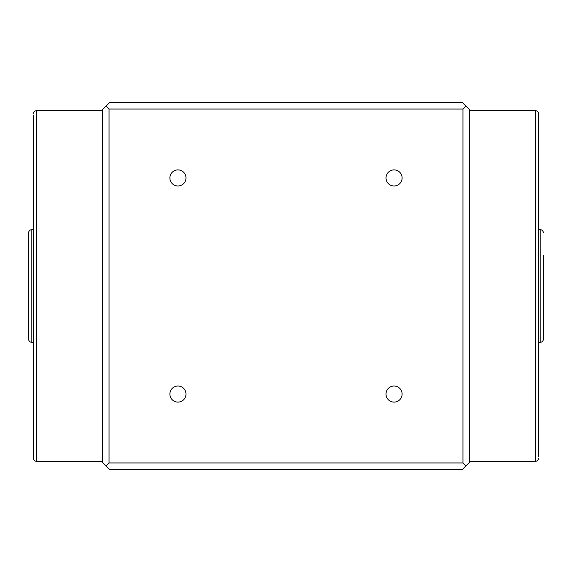<?xml version="1.0" encoding="UTF-8"?>
<svg xmlns="http://www.w3.org/2000/svg" width="572" height="572" viewBox="0 0 572 572"><rect width="100%" height="100%" fill="white"/><g stroke="black" fill="none" stroke-linecap="round" stroke-linejoin="round"><path stroke-width="0.86" d="M31.817 229.694L31.817 342.306A3.217 3.217 0 0 1 28.6 339.089L28.6 232.911A3.217 3.217 0 0 1 31.817 229.694L33.104 229.694M31.817 342.306L33.104 342.306M543.4 255.305L543.4 339.089A3.217 3.217 0 0 1 540.183 342.306L538.895 342.306M543.4 232.911A3.217 3.217 0 0 0 540.183 229.694L538.895 229.694M177.935 185.979A8.044 8.044 0 0 1 169.891 177.935A8.044 8.044 0 0 1 177.935 169.891A8.044 8.044 0 0 1 185.979 177.935A8.044 8.044 0 0 1 177.935 185.979M394.065 185.979A8.044 8.044 0 0 1 386.021 177.935A8.044 8.044 0 0 1 394.065 169.891A8.044 8.044 0 0 1 402.109 177.935A8.044 8.044 0 0 1 394.065 185.979M394.065 402.109A8.044 8.044 0 0 1 386.021 394.065A8.044 8.044 0 0 1 394.065 386.021A8.044 8.044 0 0 1 402.109 394.065A8.044 8.044 0 0 1 394.065 402.109M177.935 402.109A8.044 8.044 0 0 1 169.891 394.065A8.044 8.044 0 0 1 177.935 386.021A8.044 8.044 0 0 1 185.979 394.065A8.044 8.044 0 0 1 177.935 402.109M33.426 115.472L33.426 458.136A3.217 3.217 0 0 0 36.644 461.354L102.602 461.354M33.426 113.864A3.217 3.217 0 0 1 36.644 110.646L102.602 110.646M538.574 456.527L538.574 113.864A3.217 3.217 0 0 0 535.356 110.646L469.397 110.646M538.574 458.136A3.217 3.217 0 0 1 535.356 461.354L469.397 461.354M33.426 421.135L33.426 303.696M33.426 268.304L33.426 385.743M538.574 150.865L538.574 268.304M538.574 303.696L538.574 186.257M538.574 113.864L538.574 115.472M538.574 385.743L538.574 421.135M33.426 458.136L33.426 456.527M33.426 186.257L33.426 150.865M109.538 469.397L462.462 469.397L469.397 462.462L469.397 109.538L462.462 102.602L109.538 102.602L102.602 109.538L102.602 462.462L109.538 469.397M106.042 465.958L109.037 462.962L462.962 462.962L465.958 465.958M462.962 462.962L462.962 109.037L465.958 106.042M462.962 109.037L109.037 109.037L106.042 106.042M109.037 109.037L109.037 462.962M543.4 339.089L543.4 318.175M28.6 255.305L28.6 244.816M540.183 342.306L540.183 229.694M36.644 110.646L36.644 461.354M535.356 461.354L535.356 110.646"/></g></svg>
